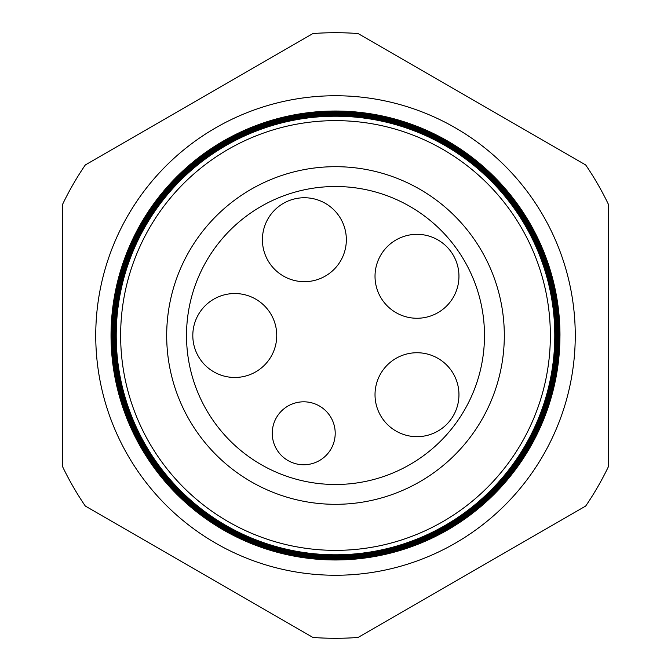 <?xml version="1.0" encoding="UTF-8"?>
<svg xmlns="http://www.w3.org/2000/svg" width="671" height="671" viewBox="0 0 671 671"><rect width="100%" height="100%" fill="white"/><g stroke="black" fill="none" stroke-linecap="round" stroke-linejoin="round"><path stroke-width="1.01" d="M575.257 335.5A239.757 239.757 0 0 0 335.5 95.743A239.757 239.757 0 0 0 95.743 335.5A239.757 239.757 0 0 0 335.5 575.257A239.757 239.757 0 0 0 575.257 335.5M555.043 335.5A219.543 219.543 0 0 1 335.5 555.043A219.543 219.543 0 0 1 115.957 335.5A219.543 219.543 0 0 1 335.5 115.957A219.543 219.543 0 0 1 555.043 335.5M115.739 335.5A219.761 219.761 0 0 0 335.5 555.261A219.761 219.761 0 0 0 555.261 335.5A219.761 219.761 0 0 0 335.5 115.739A219.761 219.761 0 0 0 115.739 335.5M555.42 335.5A219.92 219.92 0 0 1 335.5 555.42A219.92 219.92 0 0 1 115.58 335.5A219.92 219.92 0 0 1 335.5 115.58A219.92 219.92 0 0 1 555.42 335.5M115.353 335.5A220.147 220.147 0 0 0 335.5 555.647A220.147 220.147 0 0 0 555.647 335.5A220.147 220.147 0 0 0 335.5 115.353A220.147 220.147 0 0 0 115.353 335.5M555.798 335.5A220.298 220.298 0 0 1 335.5 555.798A220.298 220.298 0 0 1 115.202 335.5A220.298 220.298 0 0 1 335.5 115.202A220.298 220.298 0 0 1 555.798 335.5M114.959 335.5A220.541 220.541 0 0 0 335.5 556.041A220.541 220.541 0 0 0 556.041 335.5A220.541 220.541 0 0 0 335.5 114.959A220.541 220.541 0 0 0 114.959 335.5M556.175 335.5A220.675 220.675 0 0 1 335.5 556.175A220.675 220.675 0 0 1 114.825 335.5A220.675 220.675 0 0 1 335.5 114.825A220.675 220.675 0 0 1 556.175 335.5M114.573 335.5A220.927 220.927 0 0 0 335.5 556.427A220.927 220.927 0 0 0 556.427 335.5A220.927 220.927 0 0 0 335.5 114.573A220.927 220.927 0 0 0 114.573 335.5M556.553 335.5A221.053 221.053 0 0 1 335.5 556.553A221.053 221.053 0 0 1 114.447 335.5A221.053 221.053 0 0 1 335.5 114.447A221.053 221.053 0 0 1 556.553 335.5M114.179 335.5A221.321 221.321 0 0 0 335.5 556.821A221.321 221.321 0 0 0 556.821 335.5A221.321 221.321 0 0 0 335.5 114.179A221.321 221.321 0 0 0 114.179 335.5M556.93 335.5A221.43 221.43 0 0 1 335.5 556.93A221.43 221.43 0 0 1 114.07 335.5A221.43 221.43 0 0 1 335.5 114.07A221.43 221.43 0 0 1 556.93 335.5M113.793 335.5A221.707 221.707 0 0 0 335.5 557.207A221.707 221.707 0 0 0 557.207 335.5A221.707 221.707 0 0 0 335.5 113.793A221.707 221.707 0 0 0 113.793 335.5M557.316 335.5A221.816 221.816 0 0 1 335.5 557.316A221.816 221.816 0 0 1 113.684 335.5A221.816 221.816 0 0 1 335.5 113.684A221.816 221.816 0 0 1 557.316 335.5M113.399 335.5A222.101 222.101 0 0 0 335.5 557.601A222.101 222.101 0 0 0 557.601 335.5A222.101 222.101 0 0 0 335.5 113.399A222.101 222.101 0 0 0 113.399 335.5M557.693 335.5A222.193 222.193 0 0 1 335.5 557.693A222.193 222.193 0 0 1 113.307 335.5A222.193 222.193 0 0 1 335.5 113.307A222.193 222.193 0 0 1 557.693 335.5M113.013 335.5A222.487 222.487 0 0 0 335.5 557.987A222.487 222.487 0 0 0 557.987 335.5A222.487 222.487 0 0 0 335.5 113.013A222.487 222.487 0 0 0 113.013 335.5M558.071 335.5A222.571 222.571 0 0 1 335.5 558.071A222.571 222.571 0 0 1 112.929 335.5A222.571 222.571 0 0 1 335.5 112.929A222.571 222.571 0 0 1 558.071 335.5M112.619 335.5A222.881 222.881 0 0 0 335.5 558.381A222.881 222.881 0 0 0 558.381 335.5A222.881 222.881 0 0 0 335.5 112.619A222.881 222.881 0 0 0 112.619 335.5M558.448 335.5A222.948 222.948 0 0 1 335.5 558.448A222.948 222.948 0 0 1 112.552 335.5A222.948 222.948 0 0 1 335.5 112.552A222.948 222.948 0 0 1 558.448 335.5M112.233 335.5A223.267 223.267 0 0 0 335.5 558.767A223.267 223.267 0 0 0 558.767 335.5A223.267 223.267 0 0 0 335.5 112.233A223.267 223.267 0 0 0 112.233 335.5M558.826 335.5A223.326 223.326 0 0 1 335.5 558.826A223.326 223.326 0 0 1 112.174 335.5A223.326 223.326 0 0 1 335.5 112.174A223.326 223.326 0 0 1 558.826 335.5M111.839 335.5A223.661 223.661 0 0 0 335.5 559.161A223.661 223.661 0 0 0 559.161 335.5A223.661 223.661 0 0 0 335.5 111.839A223.661 223.661 0 0 0 111.839 335.5M559.203 335.5A223.703 223.703 0 0 1 335.5 559.203A223.703 223.703 0 0 1 111.797 335.5A223.703 223.703 0 0 1 335.5 111.797A223.703 223.703 0 0 1 559.203 335.5M111.445 335.5A224.055 224.055 0 0 0 335.5 559.555A224.055 224.055 0 0 0 559.555 335.5A224.08 224.08 0 0 1 335.5 559.58A224.08 224.08 0 0 1 111.42 335.5A224.08 224.08 0 0 1 335.5 111.42A224.08 224.08 0 0 1 559.58 335.5A224.055 224.055 0 0 0 335.5 111.445A224.055 224.055 0 0 0 111.445 335.5M111.059 335.5A224.441 224.441 0 0 0 335.5 559.941A224.441 224.441 0 0 0 559.941 335.5A224.466 224.466 0 0 1 335.5 559.966A224.466 224.466 0 0 1 111.034 335.5A224.466 224.466 0 0 1 335.5 111.034A224.466 224.466 0 0 1 559.966 335.5A224.441 224.441 0 0 0 335.5 111.059A224.441 224.441 0 0 0 111.059 335.5M120.637 335.5A214.863 214.863 0 0 0 335.5 550.363A214.863 214.863 0 0 0 550.363 335.5A214.863 214.863 0 0 0 335.5 120.637A214.863 214.863 0 0 0 120.637 335.5M554.791 335.5A219.291 219.291 0 0 1 335.5 554.791A219.291 219.291 0 0 1 116.209 335.5A219.291 219.291 0 0 1 335.5 116.209A219.291 219.291 0 0 1 554.791 335.5M504.315 335.5A168.815 168.815 0 0 0 335.5 166.685A168.815 168.815 0 0 0 166.685 335.5A168.815 168.815 0 0 0 335.5 504.315A168.815 168.815 0 0 0 504.315 335.5M484.487 335.5A148.987 148.987 0 0 0 335.5 186.513A148.987 148.987 0 0 0 186.513 335.5A148.987 148.987 0 0 0 335.5 484.487A148.987 148.987 0 0 0 484.487 335.5M85.292 506.026L312.921 637.45A302.797 302.797 0 0 0 358.079 637.45L585.708 506.026A302.797 302.797 0 0 0 608.287 466.924L608.287 204.076A302.797 302.797 0 0 0 585.708 164.974L358.079 33.55A302.797 302.797 0 0 0 312.921 33.55L85.292 164.974A302.797 302.797 0 0 0 62.713 204.076L62.713 466.924A302.797 302.797 0 0 0 85.292 506.026M272.25 433.29A31.478 31.478 0 0 1 303.728 401.812A31.478 31.478 0 0 1 335.206 433.29A31.478 31.478 0 0 1 303.728 464.76A31.478 31.478 0 0 1 272.25 433.29M375.022 394.699A41.971 41.971 0 0 1 416.985 352.736A41.971 41.971 0 0 1 458.956 394.699A41.971 41.971 0 0 1 416.985 436.67A41.971 41.971 0 0 1 375.022 394.699M375.022 276.301A41.971 41.971 0 0 1 416.985 234.33A41.971 41.971 0 0 1 458.956 276.301A41.971 41.971 0 0 1 416.985 318.264A41.971 41.971 0 0 1 375.022 276.301M262.411 239.706A41.971 41.971 0 0 1 304.374 197.744A41.971 41.971 0 0 1 346.345 239.706A41.971 41.971 0 0 1 304.374 281.677A41.971 41.971 0 0 1 262.411 239.706M192.812 335.5A41.971 41.971 0 0 1 234.783 293.529A41.971 41.971 0 0 1 276.746 335.5A41.971 41.971 0 0 1 234.783 377.471A41.971 41.971 0 0 1 192.812 335.5"/></g></svg>
